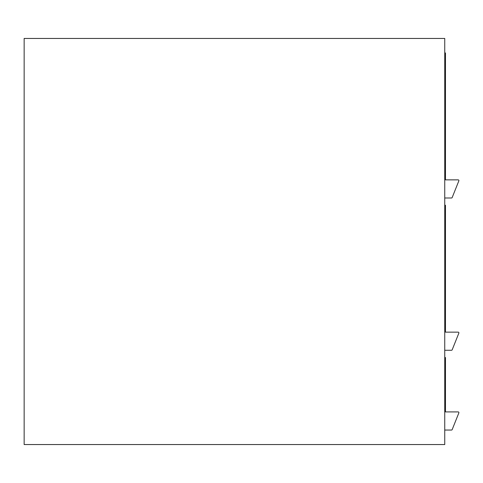 <?xml version="1.0" encoding="UTF-8"?>
<svg xmlns="http://www.w3.org/2000/svg" width="483" height="483" viewBox="0 0 483 483"><rect width="100%" height="100%" fill="white"/><g stroke="black" fill="none" stroke-linecap="round" stroke-linejoin="round"><path stroke-width="0.72" d="M444.746 350.272L451.502 350.272A0.725 0.725 0 0 0 452.179 349.819L458.85 333.137A0.725 0.725 0 0 0 458.174 332.147L445.471 332.147L445.471 205.245L444.746 205.245M444.746 430.045L451.502 430.045A0.725 0.725 0 0 0 452.179 429.586L458.85 412.911A0.725 0.725 0 0 0 458.174 411.914L445.471 411.914L445.471 357.529L444.746 357.529M444.746 197.988L451.502 197.988A0.725 0.725 0 0 0 452.179 197.535L458.85 180.853A0.725 0.725 0 0 0 458.174 179.863L445.471 179.863L445.471 52.955L444.746 52.955M444.746 38.453L444.746 444.547L24.15 444.547L24.15 38.453L444.746 38.453"/></g></svg>
